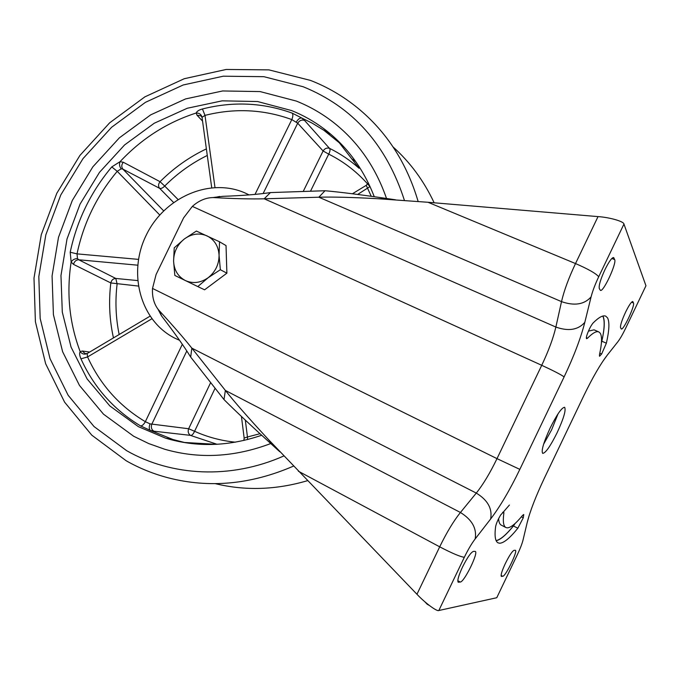 <?xml version="1.0" encoding="UTF-8"?>
<svg xmlns="http://www.w3.org/2000/svg" width="680" height="680" viewBox="0 0 680 680"><rect width="100%" height="100%" fill="white"/><g stroke="black" fill="none" stroke-linecap="round" stroke-linejoin="round"><path stroke-width="1.02" d="M607.563 317.892L605.727 316.149C603.041 315.001 598.833 317.271 593.113 322.966C591.115 325.354 589.169 329.043 587.29 334.033C586.364 336.702 586.135 338.266 586.585 338.708L587.529 338.207C592.663 332.988 596.428 330.897 598.817 331.925L600.244 333.192C602.183 336.49 601.936 343.621 599.496 354.577L599.522 356.269L601.63 354.017L606.373 343.196C609.28 330.421 609.671 321.988 607.563 317.892M499.715 543.235C503.906 543.014 509.949 538.016 517.846 528.233L523.285 517.777L523.77 514.505L522.538 515.423C515.746 523.753 510.595 527.892 507.085 527.841L505.903 527.519C503.404 526.218 502.733 521.347 503.888 512.915L503.702 511.708L500.659 514.972C497.981 519.503 496.298 523.379 495.618 526.601C494.419 535.95 495.236 541.365 498.049 542.844L499.715 543.235M515.151 523.438L513.434 525.98C506.149 534.896 500.404 539.818 496.179 540.744M498.618 518.627C498.831 522.181 499.715 524.356 501.279 525.138L505.903 527.519M550.111 428.137C556.946 414.443 561.774 407.499 564.604 407.277C566.202 409.904 563.737 418.319 557.209 432.523C550.46 446.106 545.623 453.058 542.7 453.39C541.076 450.916 543.541 442.493 550.111 428.137M558.059 413.797L551.608 429.862L543.617 444.202M462.485 567.111C458.533 575.696 457.121 580.729 458.243 582.207L460.267 582.046C464.244 582.156 478.813 552.373 475.26 551.395L473.433 551.378C470.909 552.356 467.254 557.6 462.485 567.111M501.594 576.453L501.356 576.419C500.582 575.237 501.899 570.962 505.308 563.584C509.303 555.56 512.227 551.131 514.097 550.307L515.38 550.315C518.007 550.919 505.597 576.47 502.758 576.292L501.194 576.24M625.54 312.231C621.817 320.348 620.152 325.516 620.56 327.726L621.325 328.975C623.39 330.616 635.137 305.507 633.488 302.974L632.757 301.537C631.414 301.648 629.009 305.209 625.54 312.231M599.292 288.567C598.646 285.642 600.525 279.37 604.919 269.731C608.948 261.63 611.838 257.575 613.598 257.558L614.678 259.607C616.887 263.219 603.313 292.451 600.406 290.351L599.292 288.567M602.922 316.03C605.005 320.203 604.639 328.601 601.842 341.207L601.417 342.745M497.131 596.963L496.765 597.729L438.829 610.512C437.07 611.813 425.008 602.88 416.959 594.26L267.665 438.719C248.404 417.834 234.302 401.736 225.361 390.43L191.828 348.126C183.965 338.24 173.077 325.728 159.171 310.573L157.939 309.111C153.85 303.51 152.04 296.616 152.516 288.43L156.094 274.499L183.608 217.855L192.346 206.397C198.73 200.702 205.581 197.752 212.917 197.566L214.005 197.6C234.676 198.738 251.404 199.138 264.197 198.806L318.835 197.217C332.308 196.809 351.925 197.31 377.706 198.713L428.009 202.274L598.034 216.606C609.781 217.37 624.044 221.501 623.951 224.069L598.706 276.76C595.127 284.333 592.586 291.04 591.09 296.897L584.817 322.337C580.737 338.249 573.835 356.439 564.111 376.907L519.835 469.379C509.958 489.838 500.225 506.379 490.637 519.001L475.159 538.942C471.623 543.583 468.01 549.703 464.329 557.294L438.829 610.512M496.765 597.729L517.293 554.803C520.183 548.709 522.104 543.754 523.056 539.937L527.144 522.75C530.009 511.25 535.798 496.289 544.51 477.862L583.755 395.811C592.603 377.536 600.483 363.936 607.385 355.002L617.806 341.836C620.092 338.87 622.693 334.373 625.6 328.346L645.957 285.762L623.951 224.069M645.957 285.762L645.533 286.662M214.183 197.379L222.802 196.333C242.513 195.627 258.383 194.378 270.427 192.576L325.031 190.74L318.835 197.217L561.51 301.631C564.06 290.624 568.726 277.933 575.518 263.56L598.034 216.606M325.031 190.74C340.102 192.066 361.947 194.845 390.55 199.061L395.522 199.809M270.427 192.576L264.197 198.806L555.866 327.054L561.51 301.631C574.447 306.111 584.307 304.529 591.09 296.897M279.837 451.767L276.046 448.35C252.764 427.261 235.416 411 224 399.576L190.697 357.102C184.067 346.315 174.386 332.639 161.67 316.072L158.508 310.156M190.697 357.102L191.828 348.126L476.289 493.085C483.131 484.508 490.042 473.025 497.004 458.635L541.731 365.304C548.564 350.897 553.282 338.138 555.866 327.054C568.497 331.517 578.153 329.945 584.817 322.337M224 399.576L225.361 390.43L460.428 512.482L476.289 493.085C487.747 500.081 492.524 508.725 490.637 519.001M427.091 604.146L424.685 601.638M598.817 331.925L594.048 329.834L588.421 331.135M182.112 442.162L181.662 441.881M133.731 436.288L103.504 414.179L79.492 385.475L62.62 351.73L53.414 314.653L52.071 275.961L58.497 237.346L72.309 200.439L92.879 166.795L119.374 137.836L150.714 114.844L185.623 98.915L222.641 90.959L260.117 91.579L296.276 101.056C309.213 106.207 321.3 113.093 332.537 121.694C357.433 140.972 375.428 166.566 386.512 198.466C375.428 166.566 357.433 140.972 332.537 121.694C321.3 113.093 309.213 106.207 296.276 101.056L260.117 91.579L222.641 90.959L185.623 98.915L150.714 114.844L119.374 137.836L92.879 166.795L72.309 200.439L58.497 237.346L52.071 275.961L53.414 314.653L62.62 351.73L79.492 385.475L103.504 414.179L133.731 436.288L148.767 443.589L164.645 449.225L148.767 443.589L133.731 436.288M339.651 142.715L340.136 142.928L339.651 142.715M386.631 198.806L386.775 199.248L386.631 198.806M270.75 443.547C234.422 457.266 199.053 459.153 164.645 449.225C199.053 459.153 234.422 457.266 270.75 443.547M342.44 145.316L323.85 130.271L312.077 123.088L301.699 117.989L304.504 120.385L329.426 148.308C326.817 147.577 324.708 148.478 323.102 150.986L297.704 123.199L291.813 119.578C263.56 109.327 234.625 107.933 205.003 115.379L202.028 117.291L202.147 118.167M369.962 186.609C358.216 172.814 344.471 161.984 328.712 154.122L323.102 150.986L303.212 191.471M87.865 353.124L87.167 353.541L87.567 356.949C100.215 384.633 119.476 406.207 145.35 421.685L150.059 423.878L188.641 428.749L194.582 431.281C207.408 437.079 221 440.716 235.356 442.187M210.672 382.568L188.641 428.749C187.663 431.587 188.275 433.789 190.485 435.362L153.884 431.205L150.407 430.431L140.581 425.909C113.849 409.836 93.976 387.473 80.954 358.827C79.517 355.453 79.263 353.065 80.18 351.662L82.305 351.016L89.683 352.053M179.579 340.332L174.683 338.087C140.114 320.628 127.627 272.791 146.2 235.229C164.28 197.421 209.746 177.268 245.064 192.967L249.067 194.905M202.546 121.091L196.979 115.183L196.239 112.999C196.826 111.299 198.892 109.965 202.436 108.978C233.044 101.209 262.981 102.595 292.23 113.135L301.81 118.031M196.239 112.999C167.042 122.408 141.635 138.644 120.011 161.713L123.284 162.239L160.055 181.696C158.227 184.05 158.083 186.26 159.638 188.334L122.893 169.124L121.184 168.819L117.232 171.326C96.951 195.534 83.547 223.049 77.027 253.87L77.478 258.578L78.744 259.777L115.812 278.46L117.113 283.968C115.073 301.078 115.753 317.934 119.161 334.526M113.458 337.918C109.463 319.914 108.579 301.597 110.814 282.948L73.525 264.392L71.145 262.038L70.201 252.237C76.968 220.388 90.822 191.947 111.767 166.915L120.011 161.713M71.145 262.038C66.359 293.207 69.377 323.085 80.18 351.662M261.673 435.26C228.607 446.513 196.579 447.483 165.571 438.158L138.397 426.666L109.82 405.926L87.091 378.913L71.069 347.106L62.297 312.103L60.971 275.536L67.005 239.02L80.053 204.119L99.518 172.304L124.593 144.933L154.241 123.233L187.255 108.256L222.224 100.835L257.584 101.532L291.652 110.585C303.195 115.234 314.015 121.337 324.105 128.903C346.664 145.962 363.375 168.564 374.255 196.707M150.407 430.431L173.034 439.543L185.385 442.714M244.145 438.056L247.452 436.985L247.597 439.552M87.184 353.524L149.991 316.2M206.38 148.886C189.184 157.055 173.74 167.986 160.055 181.696L164.721 186.048C162.783 188.011 161.092 188.776 159.638 188.334L173.528 202.419M371.238 196.282L366.248 185.359M86.233 353.778L85.178 353.634L82.305 351.016M87.082 353.583C84.465 354.705 82.186 354.101 80.248 351.789M137.589 280.568L115.812 278.46C113.194 278.562 111.529 280.058 110.814 282.948L138.261 286.05M151.844 318.801L87.567 356.949L80.954 358.827M182.333 344.293L145.35 421.685C143.76 424.499 142.171 425.909 140.581 425.909M73.525 264.392C74.341 261.426 76.075 259.887 78.744 259.777L137.691 265.183M150.059 423.878C148.911 426.878 148.996 429.046 150.305 430.38M71.179 261.911C72.675 259.734 74.775 258.629 77.478 258.578M186.804 350.957L151.844 424.142C150.781 427.244 151.462 429.599 153.884 431.205M70.201 252.237L77.027 253.87L138.456 259.377M111.767 166.915L117.232 171.326L159.724 214.965M119.935 161.823C119.127 164.373 119.544 166.702 121.184 168.819M123.284 162.239C121.439 164.713 121.312 167.008 122.893 169.124L163.642 210.826M241.442 416.449L244.145 438.013L243.882 440.453M196.979 115.183L200.974 115.889L201.798 116.756M196.384 112.965C199.444 113.084 201.331 114.52 202.028 117.291L200.974 115.889M202.436 108.978L205.003 115.379L214.982 187.451M292.23 113.135C293.165 114.453 293.021 116.603 291.813 119.578L255.008 194.404M301.699 117.989C299.812 117.869 298.052 119.178 296.421 121.916M304.504 120.385C301.733 119.535 299.464 120.47 297.704 123.199L263.109 193.562M357.646 194.446L370.03 186.541M366.24 185.317L368.339 182.945M226.296 254.244L226.635 265.31M220.592 277.865L211.446 284.69M219.529 241.782L226.032 245.582L226.882 273.173L204.587 289.808L197.804 286.577L208.165 277.712L220.354 269.714L219.071 255.229C219.028 264.426 215.398 271.915 208.165 277.712C200.617 282.965 193.01 283.909 185.343 280.543C177.99 276.599 174.071 270.139 173.595 261.137C173.689 252.084 177.284 244.69 184.365 238.96C191.76 233.699 199.308 232.679 207.018 235.875C214.464 239.683 218.484 246.126 219.071 255.229L219.529 241.782L196.375 231.055L184.365 238.96L174.233 247.843L173.595 261.137L174.837 275.442L197.804 286.577M226.882 273.173L220.354 269.714M517.846 528.233L513.434 525.98M503.888 512.915L502.647 512.287M457.971 581.902L458.635 582.267M586.356 337.688L587.529 338.207M601.63 354.017L599.794 353.2M601.842 341.207L606.373 343.196M521.39 516.817L523.285 517.777M219.725 196.444L214.005 197.6M161.67 316.072L159.171 310.573M625.6 328.346L625.345 328.874M617.806 341.836L612.663 348.339M607.385 355.002L603.109 360.91M527.144 522.75L529.006 516.043M523.056 539.937L524.858 532.363M464.329 557.294C460.3 556.775 452.089 553.29 439.696 546.831C446.709 532.44 453.611 520.99 460.428 512.482C472.09 519.715 477.003 528.53 475.159 538.942M519.835 469.379L497.004 458.635L152.516 288.43M564.111 376.907C561.229 374.74 553.766 370.872 541.731 365.304L192.346 206.397M598.706 276.76C596.02 273.496 588.285 269.093 575.518 263.56L428.009 202.274M416.959 594.26L439.696 546.831L298.35 471.197M613.054 257.584L613.955 257.95M611.856 258.459L614.678 259.607M631.592 302.175L633.488 302.974M632.425 301.546L632.969 301.775M501.083 575.399L502.758 576.292M457.802 580.712L460.267 582.046M602.777 316.064C604.979 320.322 604.579 329.043 601.579 342.236M496.119 540.608C500.48 539.725 506.456 534.573 514.054 525.147M503.633 511.675L509.413 505.036M215.305 483.65C245.293 490.935 276.021 489.94 307.488 480.683M434.146 202.793C423.912 180.956 410.219 162.341 393.074 146.948M404.438 200.43C386.495 144.763 352.75 106.879 303.203 86.759L263.899 76.687L223.261 76.203L183.192 84.983L145.452 102.323L111.605 127.27L83.011 158.61L60.784 194.973L45.832 234.847L38.819 276.582L40.171 318.452L50.005 358.632L68.144 395.275L94.035 426.555L126.727 450.729C171.725 476.383 230.758 479.536 283.806 455.974M293.471 466.123C250.971 484.525 209.177 488.418 168.096 477.785C153.272 473.883 139.315 468.214 126.217 460.785L91.775 435.157L64.6 402.161L45.636 363.707L35.394 321.708L34 278.086L41.285 234.668L56.822 193.231L79.909 155.448L109.633 122.85L144.865 96.866L184.246 78.718L226.21 69.462L268.949 69.878L310.437 80.393C327.462 87.006 343.196 96.195 357.629 107.95C386.521 131.614 406.691 162.792 418.132 201.467M245.327 420.113L247.452 436.985L259.981 433.712M217.056 444.295L190.74 435.489C192.083 435.336 193.367 433.933 194.582 431.281L215.109 388.229M207.281 155.456C191.531 163.225 177.344 173.425 164.721 186.048L177.947 199.418M310.497 191.225L328.712 154.122C330.038 151.538 330.361 149.634 329.681 148.418C340.289 153.68 350.089 160.302 359.1 168.283L338.342 141.542M377.706 198.713L390.55 199.061M212.917 197.566L222.802 196.333M161.492 315.834L157.939 309.111M267.665 438.719L276.046 448.35M426.938 604.044L428.842 605.2L427.49 604.001M165.571 438.158L173.034 439.543M324.105 128.903L329.494 134.308M216.223 444.337L184.127 442.45M211.718 187.68L202.028 117.3M352.418 193.774L366.24 185.334L368.424 183.132M87.091 353.575L85.178 353.634M244.145 438.013L244.018 440.419M355.64 161.466L351.73 158.797M203.804 443.606L206.168 444.508"/></g></svg>
